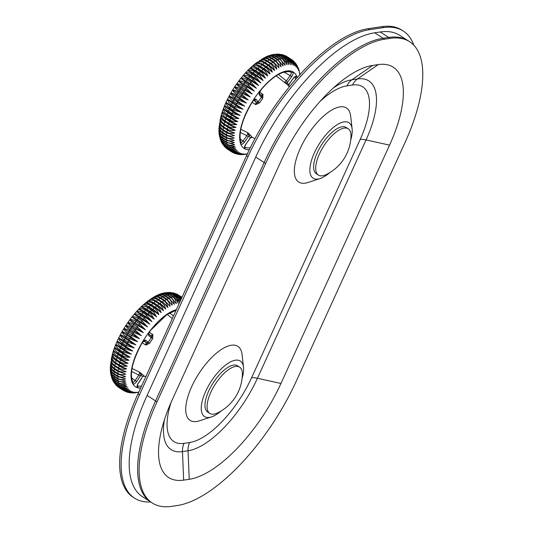 <?xml version="1.0" encoding="UTF-8"?>
<svg xmlns="http://www.w3.org/2000/svg" width="533" height="533" viewBox="0 0 533 533"><rect width="100%" height="100%" fill="white"/><g stroke="black" fill="none" stroke-linecap="round" stroke-linejoin="round"><path stroke-width="0.8" d="M259.658 92.182L263.002 94.408L262.762 98.418A31.654 12.925 122.8 0 0 259.538 102.896L255.64 104.621L252.096 102.276M240.789 129.246L247.932 132.824L250.65 135.429A31.654 12.925 122.8 0 0 252.162 137.234L254.914 138.74M289.646 86.533L287.347 84.66A31.654 12.925 122.8 0 0 287.287 84.614L276.167 75.853M295.608 79.464A43.966 17.949 122.8 0 0 294.962 77.145L294.782 77.045M223.88 145.869L226.072 147.947A55.052 22.479 122.8 0 0 226.392 148.274L230.096 150.666C232.548 152.138 235.293 152.505 238.344 151.772C235.866 152.991 233.407 152.871 230.956 151.399L227.245 149.007A55.052 22.479 122.8 0 0 227.611 149.273L231.315 151.665C233.767 153.138 236.505 153.457 239.53 152.631L236.905 153.424L232.914 152.611L235.346 153.557L238.338 153.77L240.856 153.277L238.318 154.05L235.546 153.717L239.817 154.264L242.308 153.717L239.857 154.45L238.218 154.377L239.384 154.543L243.881 153.93L240.869 154.643L243.141 154.57L245.566 153.937L242.961 154.59M243.454 154.57L245.62 154.27M299.619 72.708L299.739 74.074L298.84 69.57L298.307 68.104L298.693 70.589L297.194 65.739M299 70.129L299.126 70.523M298.087 67.611L298.307 68.104M296.814 65.146L297.76 67.145L297.94 69.123L296.361 64.373L295.728 63.48L296.854 65.799L297.041 67.851L296.255 64.753L293.876 61.388L295.802 64.653L295.995 66.785C295.555 63.687 294.163 61.322 291.811 59.689M295.175 62.834L295.728 63.48M293.13 60.755L293.876 61.388M287.087 56.658L292.331 60.056M291.351 59.496L291.444 59.43C293.783 61.042 294.909 63.207 294.802 65.925C294.283 62.841 292.844 60.482 290.485 58.85L286.774 56.458A55.052 22.479 122.8 0 0 286.368 56.258L290.079 58.65C292.424 60.269 293.556 62.481 293.483 65.273C292.864 62.214 291.378 59.869 289.019 58.237L285.308 55.845A55.052 22.479 122.8 0 0 284.862 55.712L288.573 58.104C290.918 59.723 292.071 61.968 292.031 64.839C291.318 61.815 289.779 59.489 287.414 57.857L283.709 55.465A55.052 22.479 122.8 0 0 283.223 55.399L286.934 57.791C289.279 59.41 290.458 61.688 290.458 64.62C289.646 61.641 288.053 59.336 285.688 57.704L281.977 55.312A55.052 22.479 122.8 0 0 281.464 55.312L285.175 57.704C287.52 59.323 288.719 61.635 288.773 64.62L287.474 61.675L285.521 59.143L280.131 55.392A55.052 22.479 122.8 0 0 279.585 55.459L283.296 57.85C285.648 59.476 286.874 61.801 286.981 64.839L285.588 61.955L283.576 59.449L278.179 55.712A55.052 22.479 122.8 0 0 277.6 55.845L281.311 58.237C283.663 59.856 284.922 62.201 285.095 65.273L279.832 58.65L276.121 56.258A55.052 22.479 122.8 0 0 275.514 56.451L279.225 58.843C281.584 60.469 282.883 62.827 283.116 65.919L277.686 59.423L273.975 57.031A55.052 22.479 122.8 0 0 273.349 57.291L277.053 59.683C279.419 61.308 280.751 63.674 281.064 66.778L275.461 60.422L271.75 58.03A55.052 22.479 122.8 0 0 271.104 58.357L274.808 60.749C277.173 62.368 278.552 64.733 278.946 67.844L273.169 61.641L269.458 59.25A55.052 22.479 122.8 0 0 268.792 59.636L272.496 62.028C274.868 63.647 276.287 66.012 276.767 69.11L272.57 64.373L267.106 60.682A55.052 22.479 122.8 0 0 266.427 61.128L270.131 63.52C272.51 65.139 273.975 67.491 274.542 70.576L268.419 64.713L264.708 62.321A55.052 22.479 122.8 0 0 264.015 62.827L267.726 65.219C270.104 66.838 271.623 69.17 272.283 72.228L265.987 66.552L262.276 64.16A55.052 22.479 122.8 0 0 261.576 64.726L265.287 67.118C267.666 68.73 269.238 71.042 269.998 74.06L263.535 68.584L259.824 66.192A55.052 22.479 122.8 0 0 259.118 66.805L262.829 69.197C265.214 70.809 266.833 73.094 267.699 76.066L257.359 68.397A55.052 22.479 122.8 0 0 256.653 69.063L262.609 73.374L265.394 78.231L254.901 70.776A55.052 22.479 122.8 0 0 254.194 71.489L260.171 75.779L263.102 80.55L252.449 73.314A55.052 22.479 122.8 0 0 251.749 74.067L255.46 76.459L260.83 83.008L250.024 75.999A55.052 22.479 122.8 0 0 249.337 76.785L253.048 79.177L258.585 85.593L247.638 78.811A55.052 22.479 122.8 0 0 246.966 79.637L250.67 82.029L256.386 88.291L245.3 81.742A55.052 22.479 122.8 0 0 244.64 82.602L248.351 84.994L254.234 91.096L243.021 84.78A55.052 22.479 122.8 0 0 242.382 85.666L246.093 88.058L252.156 93.988L244.527 90.297L240.816 87.905A55.052 22.479 122.8 0 0 240.203 88.811L243.907 91.203L250.144 96.953L242.402 93.495L238.691 91.103A55.052 22.479 122.8 0 0 238.104 92.036L241.809 94.428L248.211 99.977L240.37 96.759L236.665 94.368A55.052 22.479 122.8 0 0 236.099 95.307L246.373 103.049L238.444 100.057L234.733 97.666A55.052 22.479 122.8 0 0 234.2 98.618L244.64 106.154L236.625 103.389L232.914 100.997A55.052 22.479 122.8 0 0 232.415 101.95L243.015 109.265L234.926 106.727L231.222 104.335A55.052 22.479 122.8 0 0 230.756 105.294L241.509 112.383L233.361 110.058L229.65 107.673A55.052 22.479 122.8 0 0 229.23 108.619L240.123 115.488L231.928 113.376L228.217 110.984A55.052 22.479 122.8 0 0 227.838 111.923L238.871 118.559L235.673 118.479L232.568 117.64L226.931 114.255A55.052 22.479 122.8 0 0 226.592 115.181L237.758 121.584L234.54 121.617L231.429 120.844L225.792 117.473A55.052 22.479 122.8 0 0 225.499 118.386L236.792 124.549C233.74 125.035 230.982 124.522 228.524 123.016L224.813 120.625A55.052 22.479 122.8 0 0 224.56 121.511L228.271 123.903L235.966 127.44C232.921 128.04 230.163 127.587 227.698 126.081L223.987 123.689A55.052 22.479 122.8 0 0 223.787 124.549L227.491 126.941L235.3 130.245C232.255 130.945 229.503 130.545 227.038 129.046L223.334 126.654A55.052 22.479 122.8 0 0 223.174 127.48L229.51 131.285L234.78 132.95C231.762 133.743 229.017 133.39 226.552 131.898L222.841 129.506A55.052 22.479 122.8 0 0 222.727 130.299L226.438 132.69L234.427 135.535C231.422 136.415 228.69 136.108 226.225 134.616L222.521 132.224A55.052 22.479 122.8 0 0 222.461 132.977L226.165 135.369L234.227 137.994C231.262 138.946 228.544 138.68 226.079 137.194L222.368 134.802A55.052 22.479 122.8 0 0 222.354 135.515L226.065 137.907L234.194 140.312C231.262 141.332 228.564 141.105 226.099 139.619L222.388 137.228A55.052 22.479 122.8 0 0 222.428 137.894L226.139 140.286L234.313 142.478C231.429 143.557 228.757 143.364 226.292 141.885L222.581 139.493A55.052 22.479 122.8 0 0 222.674 140.106L226.378 142.498L234.6 144.483C231.768 145.616 229.117 145.442 226.658 143.963L222.947 141.571A55.052 22.479 122.8 0 0 223.087 142.138L229.463 145.769L235.04 146.315C232.268 147.488 229.65 147.335 227.191 145.862L223.48 143.47A55.052 22.479 122.8 0 0 223.667 143.977L230.049 147.581L235.639 147.967C232.934 149.167 230.349 149.033 227.891 147.561L224.18 145.169A55.052 22.479 122.8 0 0 224.413 145.616L228.124 148.007C230.576 149.487 233.327 149.966 236.392 149.433C233.76 150.652 231.215 150.526 228.757 149.053L225.046 146.662A55.052 22.479 122.8 0 0 225.326 147.055L229.03 149.447C231.482 150.919 234.234 151.339 237.292 150.706C234.74 151.925 232.235 151.805 229.776 150.339L226.072 147.947L226.165 147.594M270.817 63.074A55.052 22.479 122.8 0 0 270.131 63.52L269.078 65.153A13.765 8.928 55.2 0 1 269.232 65.253L268.419 64.713A55.052 22.479 122.8 0 0 267.726 65.219L266.72 66.878L263.009 64.486A13.765 8.288 -127.5 0 0 261.097 63.427L263.009 64.486L264.015 62.827C261.603 61.355 259.265 61.202 256.999 62.374L260.264 63.041M232.914 152.611L231.968 152.045M235.546 153.717L234.673 153.371M238.218 154.377L237.438 154.204M240.869 154.643L240.23 154.59M225.925 147.947L227.285 148.847M226.392 148.274L224.526 146.648M225.326 147.055L222.694 144.323L225.046 146.662L225.212 146.135M222.234 143.557L222.694 144.323M224.413 145.616L222.408 143.79L221.262 141.791L224.18 145.169L224.433 144.47M220.968 141.092L221.262 141.791M223.667 143.977L221.661 142.178L220.216 139.126L221.895 142.104L223.48 143.47L223.827 142.611M220.056 138.567L220.216 139.126M223.087 142.138L221.075 140.359L219.503 136.408L221.368 140.212L222.947 141.571L223.387 140.565M219.436 135.995L219.509 136.401M222.674 140.106L220.662 138.353L219.529 136.335L219.083 133.643L219.523 135.595L221.008 138.134L222.581 139.493L223.127 138.347M222.428 137.894C220.089 136.301 218.963 134.543 219.036 132.624M218.91 130.732L219.043 133.217M222.354 135.515C220.022 133.923 218.87 132.237 218.91 130.458C218.89 133.357 220.049 135.615 222.388 137.228L223.041 135.955M222.461 132.977C220.122 131.391 218.95 129.779 218.95 128.14C218.89 130.971 220.029 133.19 222.368 134.802L223.134 133.417M222.727 130.299C220.395 128.713 219.196 127.174 219.143 125.681C219.05 128.433 220.176 130.618 222.521 132.224L223.4 130.725M223.174 127.48C220.835 125.908 219.609 124.442 219.503 123.096C219.389 125.761 220.502 127.9 222.841 129.506L223.84 127.913M220.016 120.391C219.882 122.963 220.988 125.055 223.334 126.654L224.406 125.042A13.765 8.528 -167.9 0 1 223.26 124.229L220.429 121.464L220.016 120.391M272.283 72.228A13.765 8.288 52.5 0 0 266.72 66.878L265.987 66.552A55.052 22.479 122.8 0 0 265.287 67.118L264.335 68.79L263.535 68.584A55.052 22.479 122.8 0 0 262.829 69.197L261.936 70.882L261.07 70.789A55.052 22.479 122.8 0 0 260.364 71.455L259.531 73.141L258.605 73.168A55.052 22.479 122.8 0 0 257.905 73.88L257.139 75.559L256.16 75.706A55.052 22.479 122.8 0 0 255.46 76.459L254.767 78.124L253.735 78.384A55.052 22.479 122.8 0 0 253.048 79.177L252.422 80.823L251.349 81.203A55.052 22.479 122.8 0 0 250.67 82.029L250.13 83.641L249.011 84.134A55.052 22.479 122.8 0 0 248.351 84.994L247.885 86.566L246.732 87.172A55.052 22.479 122.8 0 0 246.093 88.058L245.713 89.584L244.527 90.297A55.052 22.479 122.8 0 0 243.907 91.203L243.608 92.682L242.402 93.495A55.052 22.479 122.8 0 0 241.809 94.428L241.596 95.84L240.37 96.759A55.052 22.479 122.8 0 0 239.81 97.699L239.677 99.045L238.444 100.057A55.052 22.479 122.8 0 0 237.911 101.01L237.871 102.283L236.625 103.389A55.052 22.479 122.8 0 0 236.126 104.341L236.172 105.534L234.926 106.727A55.052 22.479 122.8 0 0 234.467 107.686L234.6 108.792L233.361 110.058A55.052 22.479 122.8 0 0 232.934 111.011L233.154 112.03L231.928 113.376A55.052 22.479 122.8 0 0 231.549 114.315L231.848 115.235L230.642 116.647A55.052 22.479 122.8 0 0 230.303 117.573L230.689 118.393L229.503 119.865A55.052 22.479 122.8 0 0 229.203 120.778L229.676 121.491L228.524 123.016A55.052 22.479 122.8 0 0 228.271 123.903L228.817 124.509L227.698 126.081A55.052 22.479 122.8 0 0 227.491 126.941L222.554 123.676M220.689 117.586C220.549 120.058 221.648 122.09 223.987 123.689L225.106 122.117A13.765 7.862 -165.3 0 1 222.514 120.038L220.689 117.586M235.966 127.44A13.765 7.862 14.7 0 1 228.817 124.509L221.901 119.425M221.508 114.695C221.368 117.06 222.468 119.032 224.813 120.625L225.965 119.099A13.765 7.162 -163 0 1 222.381 115.987L221.508 114.695M236.792 124.549A13.765 7.162 17 0 1 229.676 121.491L225.965 119.099L221.994 115.501M237.758 121.584A13.765 6.423 19.2 0 1 230.689 118.393L226.978 116.001L222.481 111.73C222.348 113.975 223.454 115.888 225.792 117.473L226.978 116.001A13.765 6.423 -160.8 0 1 222.694 112.063A13.765 6.423 -160.8 0 1 222.614 111.95M222.694 112.063L222.481 111.73M223.594 108.705C223.474 110.824 224.586 112.676 226.931 114.255L228.137 112.843A13.765 5.65 -158.8 0 1 223.594 108.705L227.838 111.923L228.137 112.843L231.848 115.235A13.765 5.65 21.2 0 0 238.871 118.559M224.846 105.634C224.746 107.626 225.872 109.405 228.217 110.984L229.443 109.638A13.765 4.857 -156.9 0 1 224.846 105.634L229.23 108.619L229.443 109.638L233.154 112.03A13.765 4.857 23.1 0 0 240.123 115.488M226.225 102.529C226.159 104.388 227.305 106.1 229.65 107.673L230.889 106.4A13.765 4.037 -155.1 0 1 226.225 102.529L230.756 105.294L230.889 106.4L234.6 108.792A13.765 4.037 24.9 0 0 241.509 112.383M227.738 99.411C227.704 101.13 228.87 102.776 231.222 104.335L232.461 103.142A13.765 3.198 -153.3 0 1 227.738 99.411L232.415 101.95L232.461 103.142L236.172 105.534A13.765 3.198 26.7 0 0 243.015 109.265M229.357 96.3C229.377 97.872 230.562 99.438 232.914 100.997L234.16 99.891A13.765 2.339 -151.6 0 1 229.357 96.3C230.229 96.32 231.842 97.093 234.2 98.618L234.16 99.891L237.871 102.283A13.765 2.339 28.4 0 0 244.64 106.154M231.095 93.195C231.162 94.627 232.375 96.113 234.733 97.666L235.972 96.653A13.765 1.472 -149.9 0 1 231.095 93.195C232.068 93.082 233.734 93.788 236.099 95.307L235.972 96.653L239.677 99.045A13.765 1.472 30.1 0 0 246.373 103.049M232.934 90.124C233.061 91.403 234.3 92.822 236.665 94.368L237.885 93.448A13.765 0.6 -148.3 0 1 232.934 90.124C234.014 89.877 235.733 90.517 238.104 92.036L237.885 93.448L241.596 95.84A13.765 0.6 31.7 0 0 248.211 99.977M234.86 87.099C235.053 88.231 236.332 89.564 238.691 91.103L239.903 90.29L234.86 87.099C236.046 86.732 237.831 87.305 240.203 88.811L239.903 90.29L250.144 96.953M236.872 84.134C237.138 85.113 238.451 86.373 240.816 87.905L242.002 87.192A13.765 1.153 -145 0 0 236.872 84.134C238.171 83.648 240.01 84.161 242.382 85.666L242.002 87.192L245.713 89.584A13.765 1.153 35 0 1 252.156 93.988M238.957 81.243C239.297 82.069 240.656 83.248 243.021 84.78L244.181 84.174A13.765 2.019 -143.4 0 0 238.957 81.243C240.37 80.643 242.262 81.103 244.64 82.602L244.181 84.174L247.885 86.566A13.765 2.019 36.6 0 1 254.234 91.096M241.109 78.438L245.3 81.742L246.419 81.249A13.765 2.885 -141.7 0 0 241.109 78.438C242.628 77.738 244.58 78.138 246.966 79.637L246.419 81.249L250.13 83.641A13.765 2.885 38.3 0 1 256.386 88.291M243.308 75.739L247.638 78.811L248.718 78.431A13.765 3.731 -140 0 0 243.308 75.739C244.94 74.946 246.952 75.293 249.337 76.785L248.718 78.431L252.422 80.823A13.765 3.731 40 0 1 258.585 85.593M245.546 73.154L250.024 75.999L251.056 75.733A13.765 4.557 -138.2 0 0 245.546 73.154C247.292 72.275 249.357 72.581 251.749 74.067L251.056 75.733L254.767 78.124A13.765 4.557 41.8 0 1 260.83 83.008M247.825 70.696L252.449 73.314L253.428 73.168A13.765 5.363 -136.3 0 0 247.825 70.696C249.677 69.736 251.796 70.003 254.194 71.489L253.428 73.168L257.139 75.559A13.765 5.363 43.7 0 1 263.102 80.55M250.117 68.377L250.13 68.377A13.765 6.143 -134.3 0 0 250.137 68.377A13.765 6.143 -134.3 0 1 255.827 70.749L254.901 70.776L250.117 68.377C252.076 67.351 254.254 67.584 256.653 69.063L255.827 70.749L259.531 73.141A13.765 6.143 45.7 0 1 265.394 78.231M252.415 66.212L253.495 66.385A13.765 6.889 -132.2 0 1 258.225 68.49L257.359 68.397C254.967 66.905 253.315 66.172 252.415 66.212C254.481 65.126 256.713 65.326 259.118 66.805L258.225 68.49L261.936 70.882A13.765 6.889 47.8 0 1 267.699 76.066M269.998 74.06A13.765 7.609 50.1 0 0 264.335 68.79L260.624 66.398L261.576 64.726C259.171 63.247 256.886 63.074 254.714 64.207L256.366 64.44L260.624 66.398A13.765 7.609 -129.9 0 0 257.126 64.686L256.366 64.44M265.374 62.754L266.427 61.128C264.008 59.663 261.623 59.523 259.265 60.722C260.484 60.302 262.303 60.835 264.708 62.321M267.773 61.115L268.792 59.636C266.373 58.17 263.935 58.044 261.49 59.256C262.822 58.723 264.694 59.203 267.106 60.682M270.131 59.683L271.104 58.357C268.679 56.891 266.2 56.765 263.662 57.99C265.108 57.351 267.04 57.771 269.458 59.25M272.43 58.47L273.349 57.291C270.924 55.825 268.399 55.705 265.787 56.924L252.802 65.672C245.706 71.922 239.277 79.584 233.501 88.651C228.071 97.239 224.06 105.801 221.468 114.335L218.91 130.672M268.239 55.885L265.787 56.924C267.339 56.185 269.332 56.558 271.75 58.03M267.839 56.065C269.505 55.239 271.55 55.559 273.975 57.031M274.668 57.477L275.514 56.451L272.923 55.399L268.346 55.845M268.552 55.765L271.89 54.892L276.121 56.258M276.834 56.711L277.6 55.845L274.995 54.779L270.851 55.026M271.21 54.919L273.875 54.393L278.179 55.712M278.906 56.178L279.585 55.459L276.967 54.393L273.436 54.433M273.955 54.333L278.326 54.499L280.131 55.392M280.891 55.878L281.464 55.312L278.832 54.233L276.094 54.113M276.78 54.06L280.158 54.426L281.977 55.312M282.77 55.818L283.223 55.399L278.826 54.113M279.672 54.159L283.709 55.465M284.535 55.992L284.862 55.712L281.617 54.499M282.57 54.699L285.308 55.845M286.181 56.405L284.382 55.332M285.362 55.712L286.774 56.458M227.611 149.273L226.725 148.647M250.843 137.574L249.83 138.72L250.45 137.761A1.379 1.253 128.3 0 1 252.162 137.234M250.45 137.761A33.026 13.485 -57.2 0 1 248.871 135.875L248.278 136.801L246.846 135.675L247.932 132.824L248.871 135.875A1.379 1.226 150.9 0 1 250.65 135.429M248.278 136.801L244.427 142.144C242.682 144.316 241.456 144.889 240.743 143.863A45.338 18.515 -57.2 0 1 252.222 101.85C253.848 99.511 255.147 98.665 256.126 99.298L258.145 101.936L255.64 104.621L256.073 101.89L254.341 99.804M259.538 102.896L258.145 101.936A33.026 13.485 -57.2 0 1 261.51 97.259L261.13 97.026A1.379 1.246 -39.9 0 0 261.143 95.474L259.404 93.395A1.379 1.246 -39.9 0 1 259.324 94.861C258.758 93.655 259.324 91.916 261.017 89.651A45.338 18.515 -57.2 0 1 292.684 71.835C293.53 72.668 293.177 74.287 291.624 76.685L290.192 75.559C291.258 74.047 291.511 72.981 290.971 72.361A1.379 1.253 117.1 0 0 292.684 71.835M291.624 76.685L287.1 82.862L284.262 82.448L286.341 80.903L290.192 75.559L283.976 72.128M288.566 85.22L293.123 78.484C294.869 76.312 296.095 75.739 296.801 76.765A45.338 18.515 -57.2 0 1 297.128 77.738M228.164 130.625L228.73 130.925A13.765 9.148 9.4 0 0 234.78 132.95M226.885 129.872A55.052 22.479 122.8 0 1 227.038 129.046L228.117 127.434A13.765 8.528 12.1 0 0 235.3 130.245M269.232 65.253A13.765 8.928 55.2 0 1 274.542 70.576M274.488 66.199A13.765 9.521 58.2 0 1 276.767 69.11M296.801 76.765A1.379 1.199 -20.6 0 1 294.962 77.145L294.882 76.992M260.87 95.234L263.002 94.408L261.516 97.259L262.762 98.418M240.603 142.204C240.929 142.937 241.729 142.538 242.995 141.018L246.846 135.675L240.276 132.391M252.149 137.347L250.45 137.767M249.83 138.72L245.98 144.063L249.77 138.593M244.427 142.144L240.13 138.873M256.126 99.298A1.379 1.246 140.1 0 1 254.381 99.791M257.932 101.457A1.379 1.246 140.1 0 1 256.073 101.89L253.661 100.284M294.729 76.859L293.123 78.484M293.183 78.604L289.272 83.821M287.773 82.029L278.453 74.473M288.386 85.507A1.379 1.226 150.9 0 1 288.673 84.754A33.026 13.485 -57.2 0 0 287.1 82.862A1.379 1.253 128.3 0 0 287.287 84.614M213.86 414.121A27.529 11.24 122.8 0 0 217.624 412.882A44.046 44.046 0 0 0 242.375 374.506A27.529 11.24 122.8 0 0 239.643 367.157A27.529 11.24 122.8 0 0 215.272 384.2A27.529 11.24 122.8 0 0 209.802 413.421A27.529 11.24 122.8 0 0 213.86 414.121M239.643 367.157L237.551 365.805A27.529 11.24 122.8 0 0 233.494 365.105A27.529 11.24 122.8 0 0 210.775 386.898A27.529 11.24 122.8 0 0 207.71 412.076L209.802 413.421M352.12 128.906L350.701 116.274A44.046 17.982 122.8 0 0 330.42 110.857A44.046 17.982 122.8 0 0 300.312 148.321A44.046 17.982 122.8 0 0 308.001 182.486L320.093 178.568A33.033 13.492 -57.2 0 1 314.33 152.944A33.033 13.492 -57.2 0 1 336.909 124.849A33.033 13.492 -57.2 0 1 352.12 128.906A33.033 13.492 -57.2 0 1 350.694 140.192M242.075 378.53A33.033 13.492 122.8 0 0 243.501 367.244L242.082 354.612A44.046 17.982 122.8 0 0 221.808 349.195A44.046 17.982 122.8 0 0 191.693 386.658A44.046 17.982 122.8 0 0 199.382 420.823L211.481 416.906A33.033 13.492 122.8 0 0 221.168 410.95M189.242 479.3A101.85 41.587 122.8 0 0 280.944 383.48L389.556 145.143A101.85 41.587 -57.2 0 0 378.23 64.593L372.66 65.419A101.85 41.587 122.8 0 0 340.294 82.022A101.85 41.587 122.8 0 0 280.964 161.239L172.346 399.577A101.85 41.587 -57.2 0 0 161.879 428.592A101.85 41.587 -57.2 0 0 183.672 480.126L189.242 479.3L188.042 450.771A16.516 14.198 81.6 0 1 189.601 442.53A68.817 28.102 122.8 0 0 251.563 377.784L360.181 139.446A68.817 28.102 -57.2 0 0 352.526 85.02L346.956 85.846A68.817 28.102 122.8 0 0 320.113 101.337M147.101 395.439L255.72 157.102A132.131 53.953 122.8 0 1 374.686 32.799L380.256 31.973A132.131 53.953 122.8 0 1 399.73 35.331L408.178 40.781A132.131 53.953 122.8 0 0 388.704 37.423L383.134 38.249L388.704 37.423A132.131 53.953 -57.2 0 1 408.178 40.781L409.657 41.734A132.131 53.953 -57.2 0 0 390.183 38.376L384.613 39.202A132.131 53.953 122.8 0 0 265.647 163.504L157.028 401.842L155.549 400.889L264.168 162.552L155.549 400.889A132.131 53.953 122.8 0 0 150.766 502.033A132.131 53.953 -57.2 0 1 155.549 400.889L147.101 395.439A132.131 53.953 122.8 0 0 142.324 496.583L152.245 502.985A132.131 53.953 -57.2 0 1 157.028 401.842M409.657 41.734A132.131 53.953 -57.2 0 1 404.873 142.877L296.255 381.215A132.131 53.953 122.8 0 1 177.289 505.517L171.726 506.343A132.131 53.953 -57.2 0 1 152.245 502.985M374.686 32.799L383.134 38.249A132.131 53.953 122.8 0 0 264.168 162.552A132.131 53.953 122.8 0 1 383.134 38.249L384.613 39.202M243.501 367.244A33.033 13.492 122.8 0 0 228.297 363.18A33.033 13.492 122.8 0 0 205.711 391.282A33.033 13.492 122.8 0 0 211.481 416.906M329.787 172.612A33.033 13.492 -57.2 0 1 320.093 178.568M149.353 332.299L152.851 334.591L152.685 338.695A31.654 12.925 122.8 0 0 149.586 343.305L145.782 345.091L142.204 342.772M132.011 368.423L139.753 372.281L142.631 374.666A31.654 12.925 122.8 0 0 144.39 376.118A1.379 1.253 117.4 0 0 142.717 376.664A33.026 13.485 -57.2 0 1 140.879 375.145L140.312 376.091L138.827 375.052L139.753 372.281L140.879 375.145A1.379 1.246 141.4 0 1 142.631 374.666M172.306 318.561L167.209 314.417M117.566 386.505L118.772 387.458A55.052 22.479 122.8 0 0 119.145 387.711L122.85 390.103C125.302 391.575 128.033 391.888 131.058 391.055L128.446 391.842L124.595 391.102L126.894 391.968L129.885 392.175L132.397 391.682L129.865 392.441L127.234 392.155L128.406 392.475L131.378 392.641L133.863 392.088L129.912 392.768L132.997 392.881L135.449 392.281L132.55 392.988L133.983 392.968L137.148 392.255L135.129 392.881L138.8 392.081M138.787 392.101L137.301 392.555M181.993 297.301L177.995 294.716A55.052 22.479 122.8 0 0 177.589 294.522L181.953 297.387M181.773 297.787L176.516 294.129A55.052 22.479 122.8 0 0 176.063 294.003L181.633 298.087M181.313 298.793L178.608 296.161L174.897 293.77A55.052 22.479 122.8 0 0 174.411 293.71L178.122 296.101L180.987 299.499M180.627 300.299L178.535 297.401L173.158 293.65A55.052 22.479 122.8 0 0 172.639 293.656L178.395 297.987L179.894 301.905M179.721 302.284L176.683 297.501L171.3 293.756A55.052 22.479 122.8 0 0 170.747 293.83L174.451 296.221C176.809 297.847 178.042 300.179 178.149 303.217L176.749 300.332L174.731 297.84L169.327 294.096A55.052 22.479 122.8 0 0 168.748 294.236L172.459 296.628C174.811 298.253 176.077 300.599 176.25 303.67L170.973 297.061L167.262 294.669A55.052 22.479 122.8 0 0 166.656 294.876L170.36 297.267C172.725 298.893 174.024 301.252 174.271 304.343L168.814 297.86L165.11 295.469A55.052 22.479 122.8 0 0 164.477 295.742L168.181 298.134C170.547 299.753 171.886 302.118 172.206 305.229L166.582 298.886L162.871 296.495A55.052 22.479 122.8 0 0 162.219 296.828L165.93 299.22C168.295 300.845 169.681 303.21 170.08 306.315L164.284 300.132L160.573 297.74A55.052 22.479 122.8 0 0 159.907 298.134L163.611 300.525C165.983 302.144 167.409 304.51 167.895 307.608L163.678 302.884L158.214 299.2A55.052 22.479 122.8 0 0 157.535 299.653L161.239 302.044C163.618 303.663 165.09 306.009 165.67 309.093L159.52 303.25L155.816 300.859A55.052 22.479 122.8 0 0 155.123 301.372L158.827 303.763C161.206 305.382 162.732 307.714 163.404 310.766L157.088 305.116L153.377 302.724A55.052 22.479 122.8 0 0 152.678 303.29L156.389 305.682C158.767 307.294 160.346 309.606 161.113 312.618L154.63 307.168L150.926 304.776A55.052 22.479 122.8 0 0 150.219 305.396L153.93 307.788C156.316 309.393 157.941 311.678 158.814 314.643L148.46 307.001A55.052 22.479 122.8 0 0 147.754 307.674L153.711 311.978L156.515 316.829L145.995 309.4A55.052 22.479 122.8 0 0 145.296 310.113L151.272 314.403L154.224 319.16L143.55 311.952A55.052 22.479 122.8 0 0 142.857 312.711L146.562 315.103L151.952 321.632L141.132 314.65A55.052 22.479 122.8 0 0 140.446 315.449L144.157 317.841L149.713 324.231L138.747 317.481A55.052 22.479 122.8 0 0 138.074 318.308L141.785 320.699L147.521 326.949L136.421 320.426A55.052 22.479 122.8 0 0 135.762 321.286L139.473 323.678L145.376 329.76L134.149 323.471A55.052 22.479 122.8 0 0 133.51 324.364L137.221 326.756L143.304 332.659L135.662 329.001L131.951 326.609A55.052 22.479 122.8 0 0 131.338 327.522L135.049 329.914L141.298 335.637L133.55 332.206L129.839 329.814A55.052 22.479 122.8 0 0 129.252 330.746L132.957 333.138L139.38 338.668L131.524 335.47L127.82 333.078A55.052 22.479 122.8 0 0 127.26 334.024L137.554 341.74L129.612 338.781L125.901 336.39A55.052 22.479 122.8 0 0 125.375 337.336L135.828 344.844L127.807 342.113L124.096 339.721A55.052 22.479 122.8 0 0 123.603 340.674L134.216 347.962L126.121 345.451L122.417 343.059A55.052 22.479 122.8 0 0 121.957 344.012L132.724 351.08L124.569 348.782L120.864 346.39A55.052 22.479 122.8 0 0 120.445 347.336L131.358 354.179L123.156 352.086L119.445 349.695A55.052 22.479 122.8 0 0 119.072 350.641L130.119 357.243L126.914 357.177L123.809 356.35L118.179 352.966A55.052 22.479 122.8 0 0 117.84 353.892L129.026 360.268L125.808 360.308L122.69 359.548L117.06 356.177A55.052 22.479 122.8 0 0 116.767 357.083L120.471 359.475L128.073 363.226C125.022 363.726 122.264 363.22 119.798 361.707L116.094 359.315A55.052 22.479 122.8 0 0 115.848 360.201L119.552 362.593L127.267 366.104C124.216 366.717 121.464 366.264 118.999 364.765L115.288 362.373A55.052 22.479 122.8 0 0 115.088 363.226L118.799 365.618L126.614 368.903C123.576 369.609 120.824 369.216 118.359 367.717L114.648 365.325A55.052 22.479 122.8 0 0 114.495 366.151L120.838 369.949L126.114 371.588C123.096 372.394 120.351 372.047 117.886 370.555L114.175 368.163A55.052 22.479 122.8 0 0 114.075 368.949L117.78 371.341L125.775 374.159C122.783 375.052 120.052 374.746 117.586 373.26L113.875 370.868A55.052 22.479 122.8 0 0 113.822 371.614L117.526 374.006L125.601 376.604C122.637 377.571 119.918 377.304 117.453 375.818L113.749 373.426A55.052 22.479 122.8 0 0 113.742 374.133L117.447 376.525L125.581 378.903C122.657 379.936 119.958 379.709 117.493 378.23L113.789 375.838A55.052 22.479 122.8 0 0 113.829 376.498L117.54 378.89L125.721 381.055C122.843 382.141 120.172 381.948 117.706 380.469L114.002 378.077A55.052 22.479 122.8 0 0 114.095 378.683L117.8 381.075L126.028 383.04C123.196 384.173 120.558 384.007 118.093 382.527L114.382 380.136A55.052 22.479 122.8 0 0 114.528 380.695L120.904 384.326L126.488 384.853C123.723 386.025 121.104 385.879 118.646 384.406L114.941 382.014A55.052 22.479 122.8 0 0 115.128 382.514L121.511 386.119L127.101 386.485C124.402 387.684 121.824 387.551 119.365 386.079L115.661 383.687A55.052 22.479 122.8 0 0 115.894 384.133L119.605 386.525C122.05 388.004 124.809 388.47 127.873 387.931C125.248 389.143 122.703 389.017 120.251 387.551L116.54 385.159A55.052 22.479 122.8 0 0 116.82 385.539L120.531 387.931C122.983 389.41 125.735 389.823 128.793 389.177C126.241 390.396 123.743 390.276 121.291 388.81L117.58 386.418A55.052 22.479 122.8 0 0 117.906 386.738L121.617 389.13C124.062 390.602 126.814 390.962 129.859 390.216C127.394 391.435 124.935 391.315 122.483 389.85L118.806 387.318M124.595 391.102L123.689 390.576M127.234 392.155L126.368 391.828M129.912 392.768L129.146 392.608M132.55 392.988L131.931 392.948M135.129 392.881L134.656 392.908M178.129 294.802L182.019 297.241M119.145 387.711L118.386 387.185M117.906 386.738L116.147 385.232L117.666 386.085M115.481 384.46L116.147 385.232M116.82 385.539L114.269 382.947M113.789 382.174L116.54 385.159L116.7 384.653M115.894 384.133L113.889 382.301L112.789 380.429L115.661 383.687L115.901 383.007M112.476 379.716L112.789 380.422M115.128 382.514L113.123 380.709L111.703 377.777L113.349 380.649L114.941 382.014L115.268 381.175M111.53 377.197L111.703 377.777M114.528 380.695L112.523 378.916L110.957 375.059L112.803 378.776L114.382 380.136L114.815 379.15M110.877 374.632L110.957 375.059M114.095 378.683L112.083 376.931L110.951 374.906L110.504 372.3L110.937 374.179L112.423 376.718L114.002 378.077L114.528 376.944M113.829 376.498C111.497 374.899 110.364 373.133 110.444 371.201M110.298 369.376L110.458 371.847M113.742 374.133C111.404 372.547 110.258 370.848 110.298 369.049C110.284 371.954 111.444 374.219 113.789 375.838L114.428 374.579M113.822 371.614C111.484 370.029 110.318 368.41 110.318 366.751C110.264 369.589 111.404 371.814 113.749 373.426L114.495 372.054M114.075 368.949C111.737 367.37 110.544 365.818 110.498 364.305C110.411 367.07 111.537 369.256 113.875 370.868L114.742 369.382M114.495 366.151C112.157 364.572 110.937 363.1 110.837 361.734C110.724 364.412 111.837 366.557 114.175 368.163L115.161 366.577M111.33 359.049C111.204 361.627 112.31 363.726 114.648 365.325L115.721 363.706A13.765 8.601 -168.2 0 1 114.782 363.053L113.029 361.654L111.33 359.049M161.925 301.591A55.052 22.479 122.8 0 0 161.239 302.044L160.193 303.677L159.52 303.25A55.052 22.479 122.8 0 0 158.827 303.763L157.828 305.422L157.088 305.116A55.052 22.479 122.8 0 0 156.389 305.682L155.443 307.354L154.63 307.168A55.052 22.479 122.8 0 0 153.93 307.788L153.044 309.466L152.172 309.393A55.052 22.479 122.8 0 0 151.465 310.066L150.639 311.752L149.706 311.792A55.052 22.479 122.8 0 0 149.007 312.505L148.247 314.184L147.261 314.343A55.052 22.479 122.8 0 0 146.562 315.103L145.875 316.769L144.843 317.042A55.052 22.479 122.8 0 0 144.157 317.841L143.544 319.48L142.458 319.873A55.052 22.479 122.8 0 0 141.785 320.699L141.252 322.312L140.126 322.818A55.052 22.479 122.8 0 0 139.473 323.678L139.013 325.25L137.86 325.863A55.052 22.479 122.8 0 0 137.221 326.756L136.848 328.275L135.662 329.001A55.052 22.479 122.8 0 0 135.049 329.914L134.756 331.379L133.55 332.206A55.052 22.479 122.8 0 0 132.957 333.138L132.757 334.544L131.524 335.47A55.052 22.479 122.8 0 0 130.965 336.416L130.852 337.755L129.612 338.781A55.052 22.479 122.8 0 0 129.079 339.728L129.053 340.993L127.807 342.113A55.052 22.479 122.8 0 0 127.314 343.065L127.367 344.245L126.121 345.451A55.052 22.479 122.8 0 0 125.668 346.403L125.808 347.503L124.569 348.782A55.052 22.479 122.8 0 0 124.156 349.728L124.382 350.734L123.156 352.086A55.052 22.479 122.8 0 0 122.777 353.033L123.09 353.939L121.884 355.358A55.052 22.479 122.8 0 0 121.551 356.284L121.944 357.09L120.764 358.569A55.052 22.479 122.8 0 0 120.471 359.475L120.951 360.175L119.798 361.707A55.052 22.479 122.8 0 0 119.552 362.593L120.112 363.186L118.999 364.765A55.052 22.479 122.8 0 0 118.799 365.618L114.075 362.527M111.983 356.251C111.843 358.736 112.949 360.774 115.288 362.373L116.401 360.794A13.765 7.942 -165.6 0 1 113.942 358.856L111.983 356.251M127.267 366.104A13.765 7.942 14.4 0 1 120.112 363.186L113.316 358.236M112.789 353.372C112.65 355.744 113.749 357.73 116.094 359.315L117.24 357.783A13.765 7.242 -163.3 0 1 113.756 354.785L112.789 353.372M128.073 363.226A13.765 7.242 16.7 0 1 120.951 360.175L117.24 357.783L113.336 354.272M129.026 360.268A13.765 6.509 18.9 0 1 121.944 357.09L118.239 354.698L117.84 353.892C115.494 352.34 114.129 351.174 113.742 350.414C113.609 352.673 114.715 354.592 117.06 356.177L118.239 354.698A13.765 6.509 -161.1 0 1 114.022 350.847A13.765 6.509 -161.1 0 1 113.929 350.707M114.022 350.847L113.742 350.414M114.842 347.389C114.722 349.528 115.834 351.387 118.179 352.966L119.379 351.547A13.765 5.743 -159 0 1 114.842 347.389L119.072 350.641L119.379 351.547L123.09 353.939A13.765 5.743 21 0 0 130.119 357.243M116.074 344.325C115.974 346.33 117.1 348.122 119.445 349.695L120.671 348.342A13.765 4.95 -157.1 0 1 116.074 344.325L120.445 347.336L120.671 348.342L124.382 350.734A13.765 4.95 22.9 0 0 131.358 354.179M117.447 341.227C117.373 343.099 118.513 344.818 120.864 346.39L122.097 345.111A13.765 4.131 -155.3 0 1 117.447 341.227L121.957 344.012L122.097 345.111L125.808 347.503A13.765 4.131 24.7 0 0 132.724 351.08M118.939 338.109C118.906 339.847 120.065 341.493 122.417 343.059L123.656 341.86A13.765 3.291 -153.5 0 1 118.939 338.109L123.603 340.674L123.656 341.86L127.367 344.245A13.765 3.291 26.5 0 0 134.216 347.962M120.551 334.99C120.565 336.583 121.744 338.162 124.096 339.721L125.342 338.602A13.765 2.438 -151.8 0 1 120.551 334.99C121.404 335.03 123.01 335.81 125.375 337.336L125.342 338.602L129.053 340.993A13.765 2.438 28.2 0 0 135.828 344.844M122.27 331.886C122.337 333.338 123.543 334.837 125.901 336.39L127.14 335.364A13.765 1.572 -150.1 0 1 122.27 331.886C123.23 331.793 124.895 332.499 127.26 334.024L127.14 335.364L130.852 337.755A13.765 1.572 29.9 0 0 137.554 341.74M124.096 328.814C124.216 330.114 125.462 331.533 127.82 333.078L129.046 332.152A13.765 0.7 -148.5 0 1 124.096 328.814C125.168 328.581 126.881 329.227 129.252 330.746L129.046 332.152L132.757 334.544A13.765 0.7 31.5 0 0 139.38 338.668M126.015 325.783C126.201 326.929 127.474 328.275 129.839 329.814L131.051 328.988L126.015 325.783C127.194 325.43 128.966 326.009 131.338 327.522L131.051 328.988L141.298 335.637M128.02 322.805C128.273 323.804 129.586 325.07 131.951 326.609L133.137 325.883A13.765 1.053 -145.2 0 0 128.02 322.805C129.306 322.338 131.138 322.851 133.51 324.364L133.137 325.883L136.848 328.275A13.765 1.053 34.8 0 1 143.304 332.659M130.099 319.907C130.432 320.753 131.778 321.945 134.149 323.471L135.309 322.858A13.765 1.919 -143.6 0 0 130.099 319.907C131.498 319.327 133.383 319.787 135.762 321.286L135.309 322.858L139.013 325.25A13.765 1.919 36.4 0 1 145.376 329.76M132.237 317.095L136.421 320.426L137.541 319.92A13.765 2.785 -141.9 0 0 132.237 317.095C133.75 316.409 135.695 316.815 138.074 318.308L137.541 319.92L141.252 322.312A13.765 2.785 38.1 0 1 147.521 326.949M134.436 314.377L138.747 317.481L139.833 317.088A13.765 3.631 -140.2 0 0 134.436 314.377C136.055 313.597 138.06 313.957 140.446 315.449L139.833 317.088L143.544 319.48A13.765 3.631 39.8 0 1 149.713 324.231M136.675 311.778L141.132 314.65L142.171 314.377A13.765 4.464 -138.4 0 0 136.675 311.778C138.4 310.912 140.465 311.219 142.857 312.711L142.171 314.377L145.875 316.769A13.765 4.464 41.6 0 1 151.952 321.632M138.94 309.307L143.55 311.952L144.536 311.792A13.765 5.27 -136.5 0 0 138.94 309.307C140.785 308.36 142.897 308.627 145.296 310.113L144.536 311.792L148.247 314.184A13.765 5.27 43.5 0 1 154.224 319.16M141.232 306.975L145.995 309.4L146.928 309.36A13.765 6.05 -134.5 0 0 141.232 306.975C143.184 305.955 145.356 306.189 147.754 307.674L146.928 309.36L150.639 311.752A13.765 6.05 45.5 0 1 156.515 316.829M158.814 314.643A13.765 6.809 47.6 0 0 153.044 309.466L149.333 307.075L150.219 305.396C147.814 303.917 145.589 303.717 143.537 304.789L144.483 304.936A13.765 6.809 -132.4 0 0 144.216 304.883M143.537 304.789C144.423 304.769 146.069 305.502 148.46 307.001L149.333 307.075A13.765 6.809 -132.4 0 0 144.483 304.936M161.113 312.618A13.765 7.529 49.8 0 0 155.443 307.354L151.732 304.963L152.678 303.29C150.273 301.818 147.987 301.638 145.835 302.764L151.732 304.963A13.765 7.529 -130.2 0 0 148.074 303.197L147.335 302.971M163.404 310.766A13.765 8.208 52.2 0 0 157.828 305.422L154.124 303.03L155.123 301.372C152.711 299.899 150.379 299.746 148.121 300.912L151.165 301.505L154.124 303.03A13.765 8.208 -127.8 0 0 152.005 301.878L151.165 301.505M165.67 309.093A13.765 8.854 54.9 0 0 160.193 303.677L156.482 301.285L157.535 299.653C155.116 298.18 152.738 298.047 150.386 299.24C151.599 298.833 153.411 299.379 155.816 300.859L156.369 301.212A13.765 8.854 -125.1 0 0 156.249 301.138M158.881 299.626L159.907 298.134C157.488 296.668 155.056 296.541 152.618 297.754C153.937 297.234 155.803 297.714 158.214 299.2M161.246 298.174L162.219 296.828C159.8 295.362 157.328 295.242 154.797 296.461C156.236 295.835 158.154 296.261 160.573 297.74M163.551 296.934L164.477 295.742C162.052 294.276 159.534 294.156 156.929 295.375L156.988 295.342C145.596 301.158 135.149 311.312 125.648 325.79C119.832 334.771 115.554 343.758 112.836 352.746L110.298 369.302M159.347 294.329L156.929 295.375C158.474 294.649 160.453 295.022 162.871 296.495M158.987 294.489C160.646 293.67 162.685 293.996 165.11 295.469M165.796 295.915L166.656 294.876L164.064 293.823L159.447 294.289M161.746 293.503L165.477 293.763L167.262 294.669M167.968 295.129L168.748 294.236L166.143 293.177L161.945 293.443M162.285 293.343L165.03 292.777L167.535 293.197L169.327 294.096M170.054 294.569L170.747 293.83L168.128 292.764L164.517 292.824M165.017 292.724L169.487 292.864L171.3 293.756M172.052 294.243L172.639 293.656L170.007 292.577L167.162 292.47M167.835 292.41L171.333 292.757L173.158 293.65M173.938 294.149L174.411 293.71L169.887 292.43M170.72 292.464L174.897 293.77M175.717 294.303L176.063 294.003L172.679 292.77M173.618 292.95L176.516 294.129M177.382 294.682L175.45 293.55M176.436 293.903L177.995 294.716M142.058 377.537L138.36 383.027L137.154 385.779M140.312 376.091L136.615 381.588C134.922 383.847 133.656 384.553 132.817 383.707A45.338 18.515 -57.2 0 1 141.791 343.205C143.35 340.814 144.676 339.834 145.776 340.287L148.134 342.433L145.782 345.091L146.049 342.479L144.103 340.873M149.586 343.305L148.134 342.433A33.026 13.485 -57.2 0 1 151.372 337.629L150.939 337.462A1.379 1.253 -50.4 0 0 150.652 335.637L152.851 334.591L151.372 337.622L152.685 338.695M119.898 369.502L120.418 369.769A13.765 9.221 9 0 0 126.114 371.588M118.206 368.543A55.052 22.479 122.8 0 1 118.359 367.717L119.432 366.098A13.765 8.601 11.8 0 0 126.614 368.903M155.816 300.859L156.482 301.285A13.765 8.854 -125.1 0 0 156.369 301.212M165.183 304.27A13.765 9.454 57.8 0 1 167.895 307.608M132.657 382.001C133.057 382.627 133.883 382.141 135.122 380.542L138.827 375.052L131.578 371.441M136.615 381.588L131.598 377.904M145.776 340.287A1.379 1.253 129.6 0 1 144.157 340.847M147.868 342.019A1.379 1.253 129.6 0 1 146.049 342.479L143.823 341.033M150.939 337.462L148.847 335.723A1.379 1.253 -50.4 0 0 148.834 334.151M319.414 154.017A27.529 11.24 122.8 0 0 318.421 175.084A27.529 11.24 122.8 0 0 326.243 174.544A44.046 44.046 0 0 0 350.987 136.168A27.529 11.24 122.8 0 0 348.256 128.819A27.529 11.24 122.8 0 0 319.414 154.017M348.256 128.819L346.164 127.467A27.529 11.24 122.8 0 0 317.322 152.665A27.529 11.24 122.8 0 0 316.329 173.738L318.421 175.084M150.666 501.966A134.889 55.079 -57.2 0 1 134.543 498.155L133.063 497.202A134.889 55.079 -57.2 0 1 137.947 393.954L246.559 155.616A134.889 55.079 122.8 0 1 368.003 28.722L369.482 29.675L383.407 27.609A134.889 55.079 -57.2 0 1 403.288 31.041A134.889 55.079 -57.2 0 1 413.795 45.172M369.482 29.675A134.889 55.079 122.8 0 0 248.038 156.569L139.426 394.906A134.889 55.079 -57.2 0 0 134.543 498.155M368.003 28.722L381.928 26.657A134.889 55.079 -57.2 0 1 401.809 30.088L403.288 31.041M244.72 147.055A43.966 17.949 122.8 0 0 250.283 147.761M297.181 77.678A45.418 18.548 122.8 0 0 288.426 70.842A45.418 18.548 122.8 0 0 247.252 110.671A45.418 18.548 122.8 0 0 249.144 149.786A45.418 18.548 122.8 0 0 249.297 149.78M290.485 58.85A55.052 22.479 122.8 0 0 290.079 58.65L289.839 58.837M289.019 58.237A55.052 22.479 122.8 0 0 288.573 58.104L288.2 58.423M287.414 57.857A55.052 22.479 122.8 0 0 286.934 57.791L286.441 58.244M285.688 57.704A55.052 22.479 122.8 0 0 285.175 57.704L284.569 58.304M283.842 57.784A55.052 22.479 122.8 0 0 283.296 57.85L282.59 58.597M281.884 58.104A55.052 22.479 122.8 0 0 281.311 58.237L280.518 59.13M279.832 58.65A55.052 22.479 122.8 0 0 279.225 58.843L278.359 59.889M277.686 59.423A55.052 22.479 122.8 0 0 277.053 59.683L276.127 60.882M275.461 60.422A55.052 22.479 122.8 0 0 274.808 60.749L273.829 62.095M273.169 61.641A55.052 22.479 122.8 0 0 272.496 62.028L271.47 63.52M227.558 130.285L226.552 131.898A55.052 22.479 122.8 0 0 226.438 132.69M227.118 133.103L226.225 134.616A55.052 22.479 122.8 0 0 226.165 135.369M226.851 135.782L226.079 137.194A55.052 22.479 122.8 0 0 226.065 137.907M226.765 138.327L226.099 139.619A55.052 22.479 122.8 0 0 226.139 140.286M226.851 140.712L226.292 141.885A55.052 22.479 122.8 0 0 226.378 142.498M227.111 142.931L226.658 143.963A55.052 22.479 122.8 0 0 226.791 144.53M227.544 144.969L227.191 145.862A55.052 22.479 122.8 0 0 227.378 146.368M228.157 146.822L227.891 147.561A55.052 22.479 122.8 0 0 228.124 148.007M228.937 148.474L228.757 149.053A55.052 22.479 122.8 0 0 229.03 149.447M229.89 149.933L229.776 150.339A55.052 22.479 122.8 0 0 230.096 150.666M231.009 151.172L230.956 151.399A55.052 22.479 122.8 0 0 231.315 151.665M257.106 62.321A49.216 20.094 122.8 0 0 220.049 120.458M249.337 149.706A45.338 18.515 -57.2 0 1 244.86 148.794C244.014 147.961 244.367 146.342 245.92 143.937M261.13 97.026L259.324 94.861M244.72 147.101A1.379 1.253 117.1 0 1 244.86 148.794M240.743 143.863A1.379 1.199 -20.6 0 0 240.983 142.711C238.218 133.137 242.002 119.539 252.336 101.896L254.174 99.638M261.017 89.651A1.379 0.366 39.9 0 1 261.017 89.857C269.172 80.296 276.707 74.42 283.623 72.235C288.12 71.469 290.578 71.515 291.005 72.375M372.66 65.419L351.913 79.79L357.483 78.964A77.078 31.474 -57.2 0 1 366.058 139.926L257.439 378.263A77.078 31.474 122.8 0 1 188.042 450.771L182.473 451.598A16.516 14.198 81.6 0 1 184.032 443.356A68.817 28.102 -57.2 0 1 171.153 402.242M184.032 443.356L189.601 442.53M280.944 383.48L257.439 378.263A16.516 5.083 24.5 0 0 251.563 377.784M164.424 419.831A77.078 31.474 -57.2 0 0 182.473 451.598L183.672 480.126M265.647 163.504L255.72 157.102M389.556 145.143L366.058 139.926A16.516 5.083 24.5 0 0 360.181 139.446M378.23 64.593L357.483 78.964A16.516 14.198 -98.4 0 0 352.526 85.02M390.183 38.376L380.256 31.973M333.365 87.958A77.078 31.474 122.8 0 1 351.913 79.79A16.516 14.198 -98.4 0 0 346.956 85.846M137.341 385.865A43.966 17.949 122.8 0 0 141.518 386.119M181.706 297.108A55.052 22.479 122.8 0 0 181.293 296.914L181.04 297.114M180.221 296.521A55.052 22.479 122.8 0 0 179.774 296.395L179.388 296.728M178.608 296.161A55.052 22.479 122.8 0 0 178.122 296.101L177.616 296.575M176.863 296.042A55.052 22.479 122.8 0 0 176.343 296.048L175.73 296.661M175.004 296.148A55.052 22.479 122.8 0 0 174.451 296.221L173.738 296.988M173.038 296.488A55.052 22.479 122.8 0 0 172.459 296.628L171.659 297.541M170.973 297.061A55.052 22.479 122.8 0 0 170.36 297.267L169.487 298.333M168.814 297.86A55.052 22.479 122.8 0 0 168.181 298.134L167.249 299.346M166.582 298.886A55.052 22.479 122.8 0 0 165.93 299.22L164.944 300.585M164.284 300.132A55.052 22.479 122.8 0 0 163.611 300.525L162.578 302.038M118.879 368.956L117.886 370.555A55.052 22.479 122.8 0 0 117.78 371.341M118.466 371.754L117.586 373.26A55.052 22.479 122.8 0 0 117.526 374.006M118.219 374.419L117.453 375.818A55.052 22.479 122.8 0 0 117.447 376.525M118.146 376.944L117.493 378.23A55.052 22.479 122.8 0 0 117.54 378.89M118.253 379.309L117.706 380.469A55.052 22.479 122.8 0 0 117.8 381.075M118.533 381.508L118.093 382.527A55.052 22.479 122.8 0 0 118.233 383.087M118.992 383.527L118.646 384.406A55.052 22.479 122.8 0 0 118.839 384.906M119.619 385.359L119.365 386.079A55.052 22.479 122.8 0 0 119.605 386.525M120.425 386.991L120.251 387.551A55.052 22.479 122.8 0 0 120.531 387.931M121.391 388.424L121.291 388.81A55.052 22.479 122.8 0 0 121.617 389.13M122.53 389.636L122.483 389.85A55.052 22.479 122.8 0 0 122.85 390.103M176.35 309.68A45.418 18.548 122.8 0 0 137.181 352.053A45.418 18.548 122.8 0 0 140.605 388.117M148.134 300.912A49.216 20.094 122.8 0 0 111.37 359.129M140.639 388.044A45.338 18.515 -57.2 0 1 137.601 387.671C136.635 387.025 136.888 385.472 138.36 383.027M148.847 335.723C148.147 334.684 148.614 332.998 150.246 330.66A45.338 18.515 -57.2 0 1 176.316 309.753M169.641 312.918L173.458 316.029M175.883 310.706L175.424 310.453M137.341 385.885A1.379 1.246 106.5 0 1 137.601 387.671M132.817 383.707A1.379 1.226 -28.9 0 0 132.97 382.374M141.791 343.205L144.256 340.814L143.903 340.714M150.246 330.66L166.916 314.61L176.07 310.286M137.947 393.954L139.426 394.906M246.559 155.616L248.038 156.569M381.928 26.657L383.407 27.609M245.966 154.217L247.845 153.784M299.972 75.06L299.679 72.981M245.98 144.063L244.534 146.948M259.324 93.302L261.017 89.857M289.332 83.948L288.526 86.106M145.762 376.804L144.443 376.151M137.634 392.495L138.72 392.248M159.633 294.216L161.746 293.496M143.057 376.491L144.49 376.171M142.144 377.624L138.44 383.12M132.964 382.361C129.306 374.086 132.291 361.041 141.931 343.212M148.827 334.118L150.766 335.717M148.667 333.984L150.273 330.826"/></g></svg>

